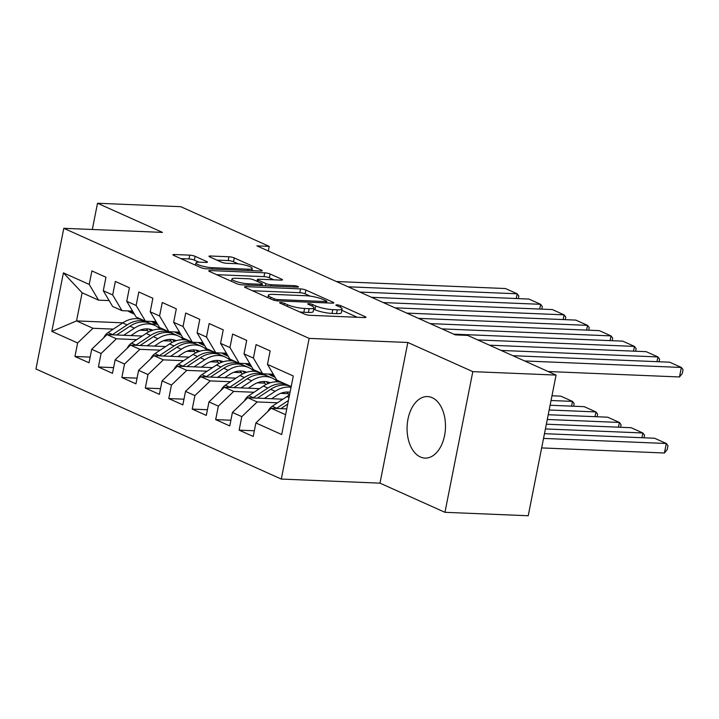 <?xml version="1.0" encoding="UTF-8"?>
<svg xmlns="http://www.w3.org/2000/svg" width="719" height="719" viewBox="0 0 719 719"><rect width="100%" height="100%" fill="white"/><g stroke="black" fill="none" stroke-linecap="round" stroke-linejoin="round"><path stroke-width="1.08" d="M280.662 302.537A2.714 0.512 11.2 0 0 279.61 302.735A2.714 0.512 11.2 0 0 280.158 303.175L304.613 314.149A3.874 0.737 11.2 0 0 309.943 315.308L364.434 317.564A3.874 0.737 11.2 0 0 365.935 317.277A3.874 0.737 11.2 0 0 365.162 316.657L340.698 305.674A2.714 0.512 11.2 0 0 336.968 304.865A2.714 0.512 11.2 0 0 335.917 305.063A2.714 0.512 11.2 0 0 336.456 305.503L339.629 306.923A12.394 2.346 11.2 0 1 342.1 308.927A12.394 2.346 11.2 0 1 337.31 309.826L332.762 309.637A12.394 2.346 11.2 0 1 315.713 305.935L312.549 304.514A2.714 0.512 11.2 0 0 308.811 303.706A2.714 0.512 11.2 0 0 307.768 303.894A2.714 0.512 11.2 0 0 308.307 304.335L311.471 305.755A12.394 2.346 11.2 0 1 313.951 307.768A12.394 2.346 11.2 0 1 309.152 308.658L304.613 308.478A12.394 2.346 11.2 0 1 287.555 304.766L284.391 303.346A2.714 0.512 11.2 0 0 280.662 302.537M420.408 456.996A30.791 19.188 -87.6 0 0 425.01 458.102A30.791 19.188 -87.6 0 0 445.151 431.876A30.791 19.188 -87.6 0 0 432.155 397.679A30.791 19.188 -87.6 0 0 427.553 396.573A30.791 19.188 -87.6 0 0 407.403 422.799A30.791 19.188 -87.6 0 0 420.408 456.996M195.074 256.306A3.874 0.737 11.2 0 0 189.744 255.146L174.456 254.517A3.874 0.737 11.2 0 0 172.955 254.796A3.874 0.737 11.2 0 0 173.728 255.425L200.898 267.612A3.874 0.737 11.2 0 0 206.227 268.771L260.718 271.027A3.874 0.737 11.2 0 0 262.21 270.748A3.874 0.737 11.2 0 0 261.437 270.119L234.268 257.932A3.874 0.737 11.2 0 0 228.939 256.773L210.478 256.009A3.874 0.737 11.2 0 0 208.977 256.288A3.874 0.737 11.2 0 0 209.75 256.917L221.38 262.129A3.874 0.737 11.2 0 0 226.71 263.289L235.868 263.666A10.363 1.959 11.2 0 1 246.716 265.554A10.363 1.959 11.2 0 1 252.189 268.448A10.363 1.959 11.2 0 1 248.181 269.194L212.312 267.711A10.363 1.959 11.2 0 1 201.464 265.823A10.363 1.959 11.2 0 1 195.99 262.929A10.363 1.959 11.2 0 1 199.99 262.183L205.976 262.426A3.874 0.737 11.2 0 0 207.467 262.147A3.874 0.737 11.2 0 0 206.695 261.518L195.074 256.306L194.319 260.107A3.874 0.737 11.2 0 0 188.989 258.948L180.837 258.615M256.881 245.862L455.316 334.892L467.647 335.405L556.075 375.075L472.814 371.633L407.835 342.478L309.152 338.388L63.802 228.309L162.494 232.399L97.514 203.252L180.784 206.695L269.212 246.374L256.881 245.862M246.06 286.638A3.874 0.737 11.2 0 0 244.559 286.917A3.874 0.737 11.2 0 0 245.332 287.546L272.501 299.733A3.874 0.737 11.2 0 0 277.831 300.893L332.322 303.148A3.874 0.737 11.2 0 0 333.814 302.87A3.874 0.737 11.2 0 0 333.041 302.241L305.872 290.054A3.874 0.737 11.2 0 0 300.542 288.894L246.06 286.638L245.835 287.771M236.695 283.672L209.535 271.485A3.874 0.737 11.2 0 1 208.762 270.856A3.874 0.737 11.2 0 1 210.254 270.578L264.745 272.834A3.874 0.737 11.2 0 1 270.074 273.993L281.704 279.206A3.874 0.737 11.2 0 1 282.477 279.835A3.874 0.737 11.2 0 1 280.976 280.113L258.876 279.197A3.874 0.737 11.2 0 0 257.375 279.484A3.874 0.737 11.2 0 0 258.157 280.104L265.868 283.565A3.874 0.737 11.2 0 0 271.198 284.724L294.197 285.677A2.714 0.512 11.2 0 1 297.037 286.171A2.714 0.512 11.2 0 1 298.475 286.926A2.714 0.512 11.2 0 1 297.423 287.124L242.024 284.832A3.874 0.737 11.2 0 1 236.695 283.672M309.152 338.388L281.3 479.07L35.95 368.991L63.802 228.309M254.337 430.771L239.139 430.142L253.214 436.451L255.883 422.952L281.686 434.528L293.28 375.983L267.477 364.407L270.155 350.908L256.081 344.59L253.403 358.089L244.02 353.883L246.698 340.384L232.623 334.065L229.954 347.565L220.571 343.358L223.241 329.859L209.166 323.55L206.497 337.04L197.114 332.834L199.783 319.335L185.709 313.026L183.039 326.516L173.656 322.31L176.326 308.811L162.251 302.501L159.582 315.992L150.199 311.785L152.877 298.286L138.803 291.977L136.125 305.467L126.742 301.261L129.42 287.762L115.346 281.453L112.667 294.952L103.293 290.737L105.963 277.237L91.888 270.928L89.219 284.427L98.539 300.147L82.119 292.777L76.547 320.908L92.967 328.277L113.287 329.122M239.139 430.142L241.809 416.643L232.426 412.436L247.776 397.733L282.918 399.189M230.88 420.247L215.682 419.617L229.756 425.927L232.426 412.436M215.682 419.617L218.36 406.118L208.977 401.912L224.319 387.208L259.46 388.664M207.432 409.722L192.225 409.093L206.299 415.402L208.977 401.912M192.225 409.093L194.903 395.594L185.52 391.388L200.862 376.684L236.003 378.14M183.974 399.198L168.776 398.569L182.842 404.878L185.52 391.388M168.776 398.569L171.446 385.069L162.063 380.863L177.413 366.16L212.545 367.616M160.517 388.673L145.319 388.044L159.393 394.354L162.063 380.863M145.319 388.044L147.988 374.545L138.605 370.339L153.956 355.635L189.088 357.091M137.059 378.149L121.862 377.52L135.936 383.838L138.605 370.339M121.862 377.52L124.531 364.021L115.148 359.815L130.499 345.12L165.64 346.567M113.602 367.625L98.404 366.996L112.479 373.314L115.148 359.815M98.404 366.996L101.082 353.496L91.699 349.29L107.041 334.596L142.182 336.043M90.145 357.1L74.947 356.471L89.021 362.789L91.699 349.29M74.947 356.471L77.625 342.972L51.822 331.396L63.416 272.852L89.219 284.427M132.584 311.102L121.996 310.671L112.613 306.456L103.293 290.737M112.667 294.952L121.996 310.671M139.908 330.219L147.575 330.542M156.85 324.233L151.646 324.017M122.805 322.822L76.547 320.908L51.822 331.396M77.625 342.972L92.967 328.277M156.041 321.627L145.454 321.186L136.071 316.98L126.742 301.261M136.125 305.467L145.454 321.186M181.269 337.669L182.806 337.732M107.041 334.596L116.424 338.802L136.745 339.647M163.366 340.743L171.032 341.067M101.082 353.496L116.424 338.802M179.498 332.151L168.911 331.711L159.528 327.505L150.199 311.785M159.582 315.992L168.911 331.711M204.726 348.194L206.263 348.257M130.499 345.12L139.881 349.326L160.202 350.171M186.823 351.267L194.49 351.582M124.531 364.021L139.881 349.326M202.947 342.675L192.359 342.235L182.977 338.029L173.656 322.31M183.039 326.516L192.359 342.235M228.184 358.709L229.712 358.781M153.956 355.635L163.339 359.851L183.66 360.686M210.281 361.792L217.947 362.106M147.988 374.545L163.339 359.851M226.404 353.2L215.817 352.759L206.434 348.553L197.114 332.834M206.497 337.04L215.817 352.759M251.641 369.233L253.169 369.296M177.413 366.16L186.796 370.375L207.108 371.211M233.729 372.316L241.404 372.631M171.446 385.069L186.796 370.375M249.861 363.724L239.274 363.284L229.891 359.078L220.571 343.358M229.954 347.565L239.274 363.284M275.089 379.758L276.626 379.821M200.862 376.684L210.245 380.899L230.565 381.735M257.186 382.841L264.853 383.155M194.903 395.594L210.245 380.899M273.319 374.248L262.732 373.808L253.349 369.602L244.02 353.883M253.403 358.089L262.732 373.808M224.319 387.208L233.702 391.424L254.023 392.259M280.644 393.365L288.31 393.679M218.36 406.118L233.702 391.424M291.186 386.579L276.806 380.126L267.477 364.407M247.776 397.733L257.159 401.948L277.48 402.784M241.809 416.643L257.159 401.948M268.304 250.985L269.212 246.374M97.514 203.252L92.32 229.496M407.835 342.478L379.983 483.15L444.953 512.305L472.814 371.633M444.953 512.305L528.222 515.748L556.075 375.075M379.983 483.15L281.3 479.07M109.126 300.578L98.539 300.147M255.883 422.952L271.234 408.257L286.764 408.904M271.234 408.257L285.614 414.71M82.119 292.777L63.416 272.852M299.526 311.857A12.394 2.346 11.2 0 0 303.858 312.28L304.613 308.478M313.951 307.768L313.196 311.57A12.394 2.346 11.2 0 1 308.397 312.459L303.858 312.28M342.1 308.927L341.345 312.729A12.394 2.346 11.2 0 1 336.555 313.628L332.016 313.439A12.394 2.346 11.2 0 1 314.958 309.736L313.673 309.161M357.298 317.268L341.822 310.32M310.213 296.138L305.126 293.855A3.874 0.737 11.2 0 0 299.796 292.696L252.441 290.737M274.209 298.771A2.714 0.512 11.2 0 0 277.938 299.589L325.761 301.567A2.714 0.512 11.2 0 0 326.812 301.369A2.714 0.512 11.2 0 0 326.273 300.928L322.93 299.437A12.394 2.346 11.2 0 0 305.881 295.725L273.184 294.377A12.394 2.346 11.2 0 0 268.394 295.275A12.394 2.346 11.2 0 0 270.865 297.28L274.209 298.771L273.921 300.227M216.644 274.676L263.99 276.635L264.745 272.834M273.84 279.817L269.319 277.795A3.874 0.737 11.2 0 0 263.99 276.635M235.949 278.253A10.363 1.959 11.2 0 0 231.94 278.999A10.363 1.959 11.2 0 0 237.414 281.893A10.363 1.959 11.2 0 0 248.262 283.78L260.907 284.302A3.874 0.737 11.2 0 0 262.399 284.023A3.874 0.737 11.2 0 0 261.626 283.394L253.915 279.934A3.874 0.737 11.2 0 0 248.585 278.774L235.949 278.253M198.902 262.165L194.319 260.107M238.259 263.855L233.522 261.734A3.874 0.737 11.2 0 0 228.193 260.575L216.859 260.107M253.573 270.73L251.884 269.976M541.65 447.919L664.428 453.006L666.306 443.497L543.537 438.41M267.89 411.457A10.461 7.936 -65.8 0 1 272.249 406.244L286.872 396.573A30.198 22.909 -65.8 0 1 289.514 395.019M544.472 433.674L654.578 438.239L666.306 443.497L667.996 445.726L667.241 449.528L664.428 453.006M280.805 408.653L287.717 404.087M288.427 400.492L276.707 408.248A10.461 7.936 114.2 0 0 276.375 408.473M512.899 355.707L669.641 362.196L681.36 367.454L679.482 376.963L682.295 373.485L683.05 369.683L681.36 367.454L524.627 360.965M548.157 371.525L679.482 376.963M271.701 398.721L276.518 395.54A25.066 19.018 -65.8 0 1 290.063 392.241M641.914 437.709L642.849 432.973L545.415 428.937M264.394 398.425L275.143 391.316A30.198 22.909 -65.8 0 1 291.042 387.271M244.433 400.941A10.461 7.936 -65.8 0 1 248.792 395.72L263.415 386.049A30.198 22.909 -65.8 0 1 283.897 383.353L288.355 385.357A30.198 22.909 114.2 0 0 267.872 388.053L253.25 397.724A10.461 7.936 114.2 0 0 252.917 397.949M546.35 424.201L631.12 427.715L642.849 432.973L644.539 435.202L644.026 437.799M287.061 392.017A25.066 19.018 -65.8 0 1 289.2 395.18M257.357 398.128L270.686 389.312A30.198 22.909 -65.8 0 1 291.168 386.615L291.177 386.624M289.739 386.049A30.198 22.909 114.2 0 0 288.355 385.357M248.244 388.197L253.07 385.016A25.066 19.018 -65.8 0 1 270.074 382.778A25.066 19.018 -65.8 0 1 270.137 382.805M618.457 427.185L619.401 422.448L547.285 419.465M240.937 387.901L251.686 380.791A30.198 22.909 -65.8 0 1 272.168 378.095A30.198 22.909 -65.8 0 1 277.543 381.834M220.976 390.417A10.461 7.936 -65.8 0 1 225.335 385.195L239.957 375.525A30.198 22.909 -65.8 0 1 260.44 372.828L264.898 374.833A30.198 22.909 114.2 0 0 244.415 377.529L229.792 387.199A10.461 7.936 114.2 0 0 229.469 387.424M548.229 414.728L607.672 417.191L619.401 422.448L621.081 424.677L620.569 427.275M263.603 381.492A25.066 19.018 -65.8 0 1 265.742 384.656M233.9 387.604L247.228 378.787A30.198 22.909 -65.8 0 1 267.711 376.091L272.168 378.095M269.248 383.11A25.066 19.018 114.2 0 0 267.756 381.969M266.282 375.525A30.198 22.909 114.2 0 0 264.898 374.833M266.21 381.654A25.066 19.018 -65.8 0 1 268.106 383.542M489.441 345.183L646.183 351.672L657.912 356.93L656.968 361.675M268.681 374.06A30.198 22.909 114.2 0 0 271.602 375.722L275.134 377.304M501.17 350.441L657.912 356.93L659.593 359.158L659.08 361.756M270.847 374.15A30.198 22.909 114.2 0 0 275.107 377.259M274.424 376.118A30.198 22.909 -65.8 0 1 273.472 375.219L272.483 374.213M453.653 334.146L622.726 341.148L634.455 346.405L633.511 351.151M245.224 363.535A30.198 22.909 114.2 0 0 248.145 365.198L251.677 366.78M477.713 339.916L634.455 346.405L636.135 348.634L635.623 351.232M247.399 363.625A30.198 22.909 114.2 0 0 251.65 366.735M250.976 365.594A30.198 22.909 -65.8 0 1 250.023 364.695L249.026 363.688M224.786 377.682L229.613 374.491A25.066 19.018 -65.8 0 1 246.617 372.253A25.066 19.018 -65.8 0 1 246.689 372.28M594.999 416.661L595.943 411.924L549.163 409.992M217.48 377.376L228.229 370.267A30.198 22.909 -65.8 0 1 248.711 367.571A30.198 22.909 -65.8 0 1 254.086 371.31M197.518 379.893A10.461 7.936 -65.8 0 1 201.886 374.671L216.5 365A30.198 22.909 -65.8 0 1 236.991 362.313L241.44 364.308A30.198 22.909 114.2 0 0 220.958 367.005L206.335 376.675A10.461 7.936 114.2 0 0 206.011 376.9M550.098 405.255L584.214 406.666L595.943 411.924L597.624 414.153L597.112 416.75M240.146 370.968A25.066 19.018 -65.8 0 1 242.294 374.132M210.442 377.08L223.771 368.263A30.198 22.909 -65.8 0 1 244.262 365.576L248.711 367.571M245.79 372.586A25.066 19.018 114.2 0 0 244.298 371.444M242.824 365A30.198 22.909 114.2 0 0 241.44 364.308M242.752 371.13A25.066 19.018 -65.8 0 1 244.649 373.017M201.329 367.157L206.155 363.967A25.066 19.018 -65.8 0 1 223.16 361.729A25.066 19.018 -65.8 0 1 223.232 361.756M571.551 406.136L572.486 401.4L551.042 400.51M194.022 366.852L204.771 359.743A30.198 22.909 -65.8 0 1 225.263 357.046A30.198 22.909 -65.8 0 1 230.628 360.785M174.07 369.368A10.461 7.936 -65.8 0 1 178.429 364.147L193.043 354.476A30.198 22.909 -65.8 0 1 213.534 351.789L217.992 353.784A30.198 22.909 114.2 0 0 197.5 356.48L182.887 366.151A10.461 7.936 114.2 0 0 182.554 366.375M551.976 395.774L560.757 396.142L572.486 401.4L574.166 403.629L573.654 406.226M216.689 360.444A25.066 19.018 -65.8 0 1 218.837 363.616M186.985 366.564L200.313 357.738A30.198 22.909 -65.8 0 1 220.805 355.051L225.263 357.046M222.333 362.061A25.066 19.018 114.2 0 0 220.85 360.92M219.367 354.476A30.198 22.909 114.2 0 0 217.992 353.784M219.295 360.605A25.066 19.018 -65.8 0 1 221.191 362.502M430.196 323.622L599.269 330.623L610.997 335.89L610.063 340.626M221.767 353.011A30.198 22.909 114.2 0 0 224.688 354.674L228.22 356.256M441.924 328.889L610.997 335.89L612.687 338.11L612.166 340.707M223.942 353.101A30.198 22.909 114.2 0 0 228.193 356.211M227.519 355.069A30.198 22.909 -65.8 0 1 226.566 354.17L225.568 353.164M406.738 313.098L575.811 320.099L587.54 325.365L586.605 330.102M198.309 342.487A30.198 22.909 114.2 0 0 201.23 344.149L204.762 345.731M418.467 318.364L587.54 325.365L589.229 327.594L588.717 330.183M200.484 342.577A30.198 22.909 114.2 0 0 204.735 345.686M204.061 344.545A30.198 22.909 -65.8 0 1 203.109 343.646L202.111 342.639M177.881 356.633L182.698 353.442A25.066 19.018 -65.8 0 1 199.702 351.205A25.066 19.018 -65.8 0 1 199.774 351.24M170.565 356.327L181.314 349.218A30.198 22.909 -65.8 0 1 201.805 346.522A30.198 22.909 -65.8 0 1 207.171 350.261M150.613 358.844A10.461 7.936 -65.8 0 1 154.971 353.622L169.585 343.952A30.198 22.909 -65.8 0 1 190.077 341.264L194.534 343.26A30.198 22.909 114.2 0 0 174.043 345.956L159.429 355.626A10.461 7.936 114.2 0 0 159.097 355.851M193.231 349.919A25.066 19.018 -65.8 0 1 195.379 353.092M163.528 356.04L176.865 347.214A30.198 22.909 -65.8 0 1 197.348 344.527L201.805 346.522M198.875 351.537A25.066 19.018 114.2 0 0 197.392 350.396M195.91 343.952A30.198 22.909 114.2 0 0 194.534 343.26M195.838 350.081A25.066 19.018 -65.8 0 1 197.743 351.977M383.29 302.573L552.354 309.574L564.082 314.841L563.148 319.578M174.852 331.962A30.198 22.909 114.2 0 0 177.773 333.625L181.314 335.216M395.01 307.84L564.082 314.841L565.772 317.07L565.26 319.658M177.027 332.052A30.198 22.909 114.2 0 0 181.278 335.162M180.604 334.02A30.198 22.909 -65.8 0 1 179.651 333.122L178.663 332.115M154.423 346.109L159.241 342.918A25.066 19.018 -65.8 0 1 176.245 340.68A25.066 19.018 -65.8 0 1 176.317 340.716M147.116 345.803L157.865 338.694A30.198 22.909 -65.8 0 1 178.348 335.998A30.198 22.909 -65.8 0 1 183.713 339.736M127.155 348.32A10.461 7.936 -65.8 0 1 131.514 343.098L146.137 333.436A30.198 22.909 -65.8 0 1 166.619 330.74L171.077 332.735A30.198 22.909 114.2 0 0 150.595 335.431L135.972 345.102A10.461 7.936 114.2 0 0 135.639 345.327M169.783 339.395A25.066 19.018 -65.8 0 1 171.922 342.568M140.07 345.515L153.408 336.69A30.198 22.909 -65.8 0 1 173.89 334.002L178.348 335.998M175.427 341.013A25.066 19.018 114.2 0 0 173.935 339.871M172.452 333.427A30.198 22.909 114.2 0 0 171.077 332.735M172.38 339.557A25.066 19.018 -65.8 0 1 174.286 341.453M359.833 292.049L528.905 299.05L540.634 304.317L539.69 309.053M151.403 321.438A30.198 22.909 114.2 0 0 154.324 323.101L157.856 324.691M371.561 297.315L540.634 304.317L542.315 306.546L541.802 309.143M153.569 321.528A30.198 22.909 114.2 0 0 157.829 324.637M157.146 323.496A30.198 22.909 -65.8 0 1 156.194 322.597L155.205 321.591M130.966 335.584L135.783 332.394A25.066 19.018 -65.8 0 1 152.787 330.156A25.066 19.018 -65.8 0 1 152.859 330.192M123.659 335.279L134.408 328.17A30.198 22.909 -65.8 0 1 154.891 325.473A30.198 22.909 -65.8 0 1 160.256 329.212M103.698 337.795A10.461 7.936 -65.8 0 1 108.057 332.582L122.679 322.912A30.198 22.909 -65.8 0 1 143.162 320.216L147.62 322.211A30.198 22.909 114.2 0 0 127.137 324.907L112.515 334.578A10.461 7.936 114.2 0 0 112.182 334.802M146.325 328.871A25.066 19.018 -65.8 0 1 148.465 332.043M116.622 334.991L129.95 326.174A30.198 22.909 -65.8 0 1 150.433 323.478L154.891 325.473M151.97 330.488A25.066 19.018 114.2 0 0 150.478 329.347M149.004 322.903A30.198 22.909 114.2 0 0 147.62 322.211M148.932 329.032A25.066 19.018 -65.8 0 1 150.828 330.929M336.375 281.524L505.448 288.526L517.177 293.792L516.233 298.529M127.946 310.914A30.198 22.909 114.2 0 0 130.867 312.576L134.399 314.167M348.104 286.791L517.177 293.792L518.857 296.021L518.345 298.619M130.112 311.003A30.198 22.909 114.2 0 0 134.372 314.113M133.689 312.972A30.198 22.909 -65.8 0 1 132.736 312.073L131.748 311.066M287.249 306.348L287.555 304.766M308.397 312.459L309.152 308.658M312.226 306.123L312.549 304.514M314.958 309.736L315.713 305.935M332.016 313.439L332.762 309.637M336.555 313.628L337.31 309.826M340.384 307.283L340.698 305.674M364.982 317.564L365.162 316.657M284.077 304.928L284.391 303.346M299.796 292.696L300.542 288.894M305.126 293.855L305.872 290.054M332.861 303.157L333.041 302.241M277.678 300.884L277.938 299.589M325.509 302.87L325.761 301.567M270.551 298.861L270.865 297.28M210.029 271.71L210.254 270.578M269.319 277.795L270.074 273.993M281.515 280.122L281.704 279.206M257.842 281.695L258.157 280.104M265.428 285.803L265.868 283.565M270.937 286.027L271.198 284.724M293.945 286.98L294.197 285.677M248.01 285.084L248.262 283.78M260.646 285.605L260.907 284.302M206.515 262.435L206.695 261.518M212.051 269.014L212.312 267.711M247.929 270.497L248.181 269.194M210.254 257.141L210.478 256.009M228.193 260.575L228.939 256.773M233.522 261.734L234.268 257.932M261.258 271.027L261.437 270.119M174.232 255.649L174.456 254.517M188.989 258.948L189.744 255.146M286.872 396.573L289.011 397.535M272.249 406.244L276.707 408.248M270.686 389.312L275.143 391.316M263.415 386.049L267.872 388.053M248.792 395.72L253.25 397.724M247.228 378.787L251.686 380.791M239.957 375.525L244.415 377.529M225.335 385.195L229.792 387.199M274.047 375.471L273.472 375.219M250.589 364.946L250.023 364.695M223.771 368.263L228.229 370.267M216.5 365L220.958 367.005M201.886 374.671L206.335 376.675M200.313 357.738L204.771 359.743M193.043 354.476L197.5 356.48M178.429 364.147L182.887 366.151M227.132 354.422L226.566 354.17M203.675 343.907L203.109 343.646M176.865 347.214L181.314 349.218M169.585 343.952L174.043 345.956M154.971 353.622L159.429 355.626M180.226 333.382L179.651 333.122M153.408 336.69L157.865 338.694M146.137 333.436L150.595 335.431M131.514 343.098L135.972 345.102M156.769 322.858L156.194 322.597M129.95 326.174L134.408 328.17M122.679 322.912L127.137 324.907M108.057 332.582L112.515 334.578M133.312 312.334L132.736 312.073M326.507 302.915L326.812 301.369M267.917 297.684L268.394 295.275M257.016 281.327L257.375 279.484M231.482 281.336L231.94 278.999M262.076 285.659L262.399 284.023M195.532 265.203L195.99 262.929M251.749 270.659L252.189 268.448"/></g></svg>
